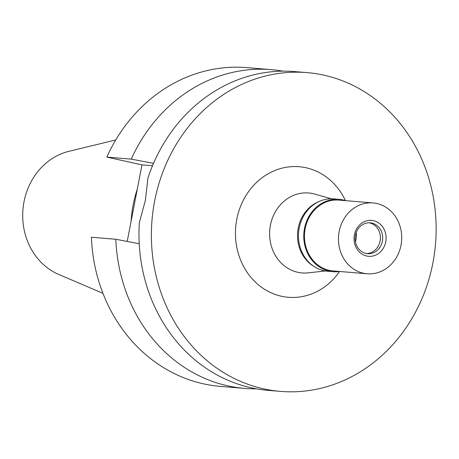 <?xml version="1.0" encoding="UTF-8"?>
<svg xmlns="http://www.w3.org/2000/svg" width="459" height="459" viewBox="0 0 459 459"><rect width="100%" height="100%" fill="white"/><g stroke="black" fill="none" stroke-linecap="round" stroke-linejoin="round"><path stroke-width="0.69" d="M115.737 139.955L68.97 151.309A64.421 57.295 94.8 0 0 22.95 209.465A64.421 57.295 94.8 0 0 58.723 274.43L102.971 293.358M137.27 189.211A112.845 100.366 94.8 0 0 131.085 221.318M115.823 239.271L91.387 237.24A159.939 142.25 94.8 0 0 220.36 386.386L244.796 388.417A159.939 142.25 -85.2 0 1 115.823 239.271L139.226 243.735M153.524 163.364L131.257 159.124A159.939 142.25 -85.2 0 1 271.326 69.642L246.885 67.611A159.939 142.25 94.8 0 0 106.821 157.087L141.957 164.879L127.212 241.44M256.483 388.848A159.939 142.25 -85.2 0 1 244.796 388.417M141.957 164.879L152.508 165.756M131.257 159.124L106.821 157.087M271.326 69.642A159.939 142.25 -85.2 0 1 282.922 71.151M307.019 72.614L294.609 71.581A159.939 142.25 94.8 0 0 147.924 178.092L145.365 200.371L139.324 222.753A159.939 142.25 94.8 0 0 251.153 387.786A159.939 142.25 94.8 0 0 268.085 390.357L280.495 391.389A159.939 142.25 -85.2 0 1 263.558 388.819A159.939 142.25 -85.2 0 1 153.054 210.635A159.939 142.25 -85.2 0 1 307.019 72.614A159.939 142.25 -85.2 0 1 323.956 75.184A159.939 142.25 -85.2 0 1 434.466 253.368A159.939 142.25 -85.2 0 1 280.495 391.389M345.461 200.612A65.505 58.259 94.8 0 0 306.124 167.776A65.505 58.259 94.8 0 0 236.769 219.362A65.505 58.259 94.8 0 0 281.39 296.227A65.505 58.259 94.8 0 0 339.562 271.51M331.432 198.804L314.656 194.071A40.117 35.682 94.8 0 0 312.895 193.629A40.117 35.682 -85.2 0 0 270.42 225.226A40.117 35.682 -85.2 0 0 297.748 272.296A40.117 35.682 94.8 0 0 308.098 272.864L325.425 270.971M313.973 266.438A35.544 31.614 -85.2 0 1 297.644 232.323A35.544 31.614 -85.2 0 1 319.384 201.381M355.444 241.767A18.785 16.708 94.8 0 0 356.207 232.57M339.092 199.344L333.773 198.902A36.301 32.291 94.8 0 0 298.826 230.234A36.301 32.291 94.8 0 0 323.911 270.678A36.301 32.291 94.8 0 0 327.755 271.258L333.073 271.705A36.301 32.291 -85.2 0 1 329.229 271.12A36.301 32.291 -85.2 0 1 304.145 230.676A36.301 32.291 -85.2 0 1 339.092 199.344A36.301 32.291 -85.2 0 1 342.936 199.929A36.301 32.291 -85.2 0 1 345.587 200.652M339.694 271.487A36.301 32.291 -85.2 0 1 333.073 271.705M373.029 202.935L339.029 200.107A35.544 31.614 94.8 0 0 304.816 230.774A35.544 31.614 94.8 0 0 329.373 270.374A35.544 31.614 94.8 0 0 333.136 270.942L367.137 273.771A35.544 31.614 -85.2 0 1 363.373 273.203A35.544 31.614 -85.2 0 1 338.817 233.602A35.544 31.614 -85.2 0 1 373.029 202.935A35.544 31.614 -85.2 0 1 376.793 203.503A35.544 31.614 -85.2 0 1 401.35 243.104A35.544 31.614 -85.2 0 1 367.137 273.771M373.488 220.681A18.027 16.031 94.8 0 0 354.4 234.876A18.027 16.031 94.8 0 0 366.678 256.024A18.027 16.031 94.8 0 0 385.767 241.83A18.027 16.031 94.8 0 0 373.488 220.681M366.001 253.443A15.486 13.776 94.8 0 0 367.642 253.689A15.486 13.776 94.8 0 0 382.548 240.327A15.486 13.776 94.8 0 0 371.853 223.074A15.486 13.776 94.8 0 0 370.212 222.822A15.486 13.776 94.8 0 0 355.3 236.19A15.486 13.776 94.8 0 0 366.001 253.443M369.047 222.781A15.486 13.776 -85.2 0 1 369.535 222.879A15.486 13.776 -85.2 0 1 380.316 239.483A15.486 13.776 -85.2 0 1 366.489 253.54"/></g></svg>
